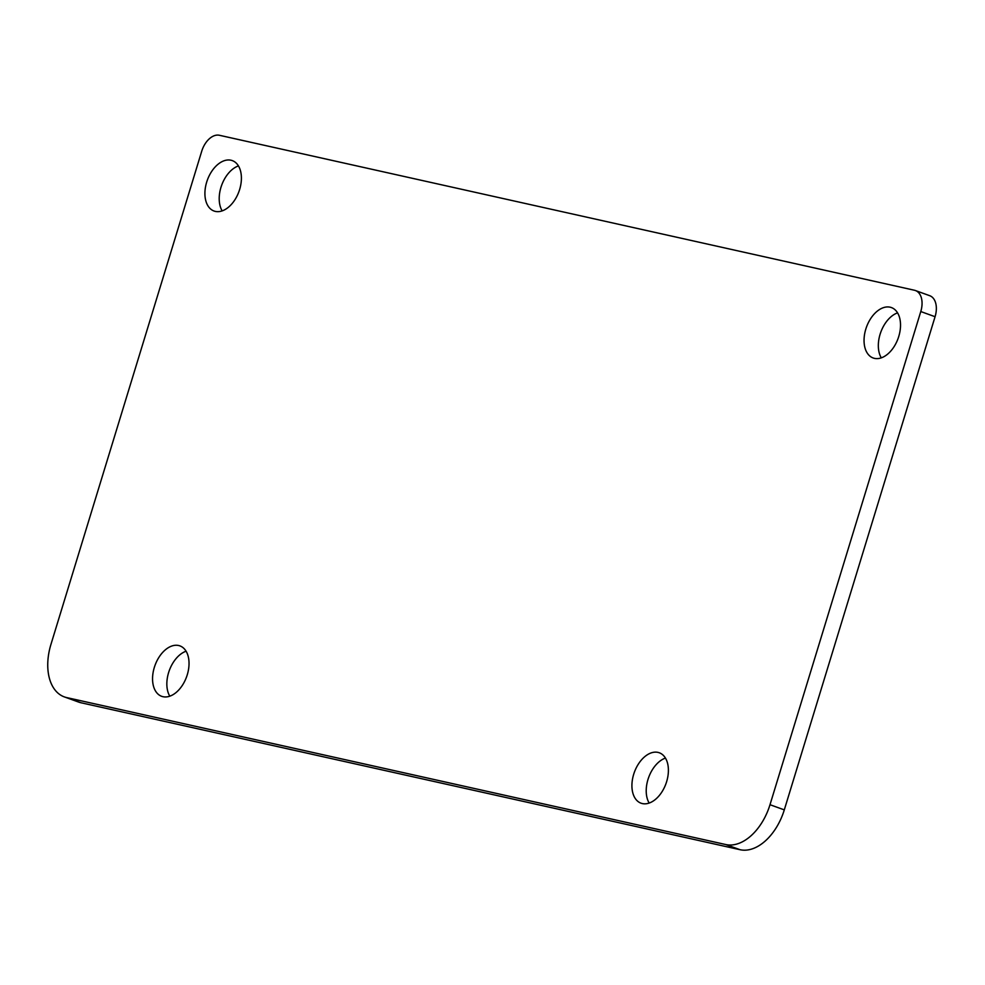 <?xml version="1.0" encoding="UTF-8"?>
<svg xmlns="http://www.w3.org/2000/svg" width="985" height="985" viewBox="0 0 985 985"><rect width="100%" height="100%" fill="white"/><g stroke="black" fill="none" stroke-linecap="round" stroke-linejoin="round"><path stroke-width="1.48" d="M897.557 312.873A26.804 16.794 -70.1 0 0 880.775 332.228A26.804 16.794 -70.1 0 0 881.292 357.85M898.763 336.451A26.804 16.794 109.9 0 1 873.166 357.986A26.804 16.794 109.9 0 1 866.492 327.057A26.804 16.794 109.9 0 1 891.4 307.566A26.804 16.794 109.9 0 1 898.763 336.451M186.079 651.208A26.804 16.794 -70.1 0 0 169.285 670.563A26.804 16.794 -70.1 0 0 169.802 696.173M187.273 674.774A26.804 16.794 109.9 0 1 161.675 696.321A26.804 16.794 109.9 0 1 155.002 665.392A26.804 16.794 109.9 0 1 179.91 645.889A26.804 16.794 109.9 0 1 187.273 674.774M665.441 758.081A26.804 16.794 -70.1 0 0 648.659 777.436A26.804 16.794 -70.1 0 0 649.177 803.058M666.636 781.659A26.804 16.794 109.9 0 1 641.038 803.194A26.804 16.794 109.9 0 1 634.365 772.265A26.804 16.794 109.9 0 1 659.285 752.774A26.804 16.794 109.9 0 1 666.636 781.659M238.432 165.911A26.804 16.794 -70.1 0 0 221.65 185.266A26.804 16.794 -70.1 0 0 222.167 210.888M239.638 189.489A26.804 16.794 109.9 0 1 214.041 211.024A26.804 16.794 109.9 0 1 207.355 180.095A26.804 16.794 109.9 0 1 232.275 160.604A26.804 16.794 109.9 0 1 239.638 189.489M66.684 697.589L725.822 844.551A48.745 30.547 -70.1 0 0 769.999 804.708L920.778 311.543A19.503 12.214 -70.1 0 0 915.422 290.538A19.503 12.214 -70.1 0 0 914.486 290.255L219.409 135.277A19.503 12.214 -70.1 0 0 201.728 151.222L50.949 644.387A48.745 30.547 -70.1 0 0 64.333 696.9A48.745 30.547 -70.1 0 0 66.684 697.589L80.979 702.761A48.745 30.547 109.9 0 1 78.628 702.071L64.333 696.9M915.422 290.538L929.717 295.697A19.503 12.214 109.9 0 1 935.073 316.714L784.294 809.879A48.745 30.547 109.9 0 1 740.104 849.723L80.979 702.761M740.104 849.723L725.822 844.551M769.999 804.708L784.294 809.879M920.778 311.543L935.073 316.714"/></g></svg>

